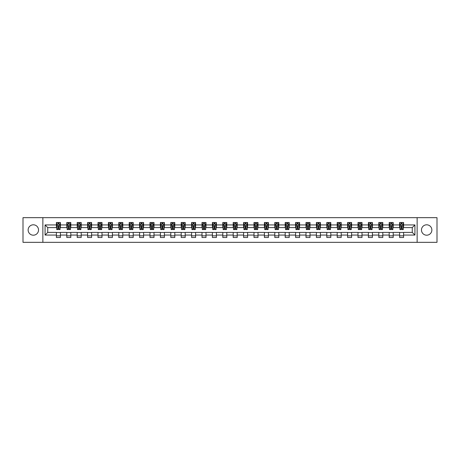 <?xml version="1.0" encoding="UTF-8"?>
<svg xmlns="http://www.w3.org/2000/svg" width="460" height="460" viewBox="0 0 460 460"><rect width="100%" height="100%" fill="white"/><g stroke="black" fill="none" stroke-linecap="round" stroke-linejoin="round"><path stroke-width="0.69" d="M426.667 224.802A5.198 5.198 0 0 0 421.469 230A5.198 5.198 0 0 0 426.667 235.198A5.198 5.198 0 0 0 431.865 230A5.198 5.198 0 0 0 426.667 224.802M33.333 224.802A5.198 5.198 0 0 0 28.135 230A5.198 5.198 0 0 0 33.333 235.198A5.198 5.198 0 0 0 38.531 230A5.198 5.198 0 0 0 33.333 224.802M417.134 242.334L437 242.334L437 217.666L417.134 217.666L417.134 242.334L42.866 242.334L42.866 217.666L23 217.666L23 242.334L42.866 242.334M417.134 217.666L42.866 217.666M403.598 224.934L403.598 222.502L399.602 222.502L399.602 224.934L393.202 224.934L393.202 222.502L389.2 222.502L389.2 224.934L382.8 224.934L382.8 222.502L378.798 222.502L378.798 224.934L372.399 224.934L372.399 222.502L368.402 222.502L368.402 224.934L362.003 224.934L362.003 222.502L358.001 222.502L358.001 224.934L351.601 224.934L351.601 222.502L347.599 222.502L347.599 224.934L341.199 224.934L341.199 222.502L337.197 222.502L337.197 224.934L330.797 224.934L330.797 222.502L326.801 222.502L326.801 224.934L320.401 224.934L320.401 222.502L316.399 222.502L316.399 224.934L310 224.934L310 222.502L305.998 222.502L305.998 224.934L299.598 224.934L299.598 222.502L295.602 222.502L295.602 224.934L289.202 224.934L289.202 222.502L285.2 222.502L285.2 224.934L278.8 224.934L278.8 222.502L274.798 222.502L274.798 224.934L268.398 224.934L268.398 222.502L264.402 222.502L264.402 224.934L258.002 224.934L258.002 222.502L254 222.502L254 224.934L247.601 224.934L247.601 222.502L243.599 222.502L243.599 224.934L237.199 224.934L237.199 222.502L233.203 222.502L233.203 224.934L226.797 224.934L226.797 222.502L222.801 222.502L222.801 224.934L216.401 224.934L216.401 222.502L212.399 222.502L212.399 224.934L205.999 224.934L205.999 222.502L201.998 222.502L201.998 224.934L195.598 224.934L195.598 222.502L191.601 222.502L191.601 224.934L185.202 224.934L185.202 222.502L181.2 222.502L181.2 224.934L174.8 224.934L174.8 222.502L170.798 222.502L170.798 224.934L164.398 224.934L164.398 222.502L160.402 222.502L160.402 224.934L154.002 224.934L154.002 222.502L150 222.502L150 224.934L143.6 224.934L143.6 222.502L139.599 222.502L139.599 224.934L133.199 224.934L133.199 222.502L129.202 222.502L129.202 224.934L122.803 224.934L122.803 222.502L118.801 222.502L118.801 224.934L112.401 224.934L112.401 222.502L108.399 222.502L108.399 224.934L101.999 224.934L101.999 222.502L97.997 222.502L97.997 224.934L91.597 224.934L91.597 222.502L87.601 222.502L87.601 224.934L81.201 224.934L81.201 222.502L77.199 222.502L77.199 224.934L70.8 224.934L70.8 222.502L66.798 222.502L66.798 224.934L60.398 224.934L60.398 222.502L56.402 222.502L56.402 224.934L45.068 224.934L45.068 235.066L47.731 232.398L56.402 232.398L56.402 237.498L60.398 237.498L60.398 232.398L66.798 232.398L66.798 237.498L70.8 237.498L70.8 232.398L77.199 232.398L77.199 237.498L81.201 237.498L81.201 232.398L87.601 232.398L87.601 237.498L91.597 237.498L91.597 232.398L97.997 232.398L97.997 237.498L101.999 237.498L101.999 232.398L108.399 232.398L108.399 237.498L112.401 237.498L112.401 232.398L118.801 232.398L118.801 237.498L122.803 237.498L122.803 232.398L129.202 232.398L129.202 237.498L133.199 237.498L133.199 232.398L139.599 232.398L139.599 237.498L143.6 237.498L143.6 232.398L150 232.398L150 237.498L154.002 237.498L154.002 232.398L160.402 232.398L160.402 237.498L164.398 237.498L164.398 232.398L170.798 232.398L170.798 237.498L174.8 237.498L174.8 232.398L181.2 232.398L181.2 237.498L185.202 237.498L185.202 232.398L191.601 232.398L191.601 237.498L195.598 237.498L195.598 232.398L201.998 232.398L201.998 237.498L205.999 237.498L205.999 232.398L212.399 232.398L212.399 237.498L216.401 237.498L216.401 232.398L222.801 232.398L222.801 237.498L226.797 237.498L226.797 232.398L233.203 232.398L233.203 237.498L237.199 237.498L237.199 232.398L243.599 232.398L243.599 237.498L247.601 237.498L247.601 232.398L254 232.398L254 237.498L258.002 237.498L258.002 232.398L264.402 232.398L264.402 237.498L268.398 237.498L268.398 232.398L274.798 232.398L274.798 237.498L278.8 237.498L278.8 232.398L285.2 232.398L285.2 237.498L289.202 237.498L289.202 232.398L295.602 232.398L295.602 237.498L299.598 237.498L299.598 232.398L305.998 232.398L305.998 237.498L310 237.498L310 232.398L316.399 232.398L316.399 237.498L320.401 237.498L320.401 232.398L326.801 232.398L326.801 237.498L330.797 237.498L330.797 232.398L337.197 232.398L337.197 237.498L341.199 237.498L341.199 232.398L347.599 232.398L347.599 237.498L351.601 237.498L351.601 232.398L358.001 232.398L358.001 237.498L362.003 237.498L362.003 232.398L368.402 232.398L368.402 237.498L372.399 237.498L372.399 232.398L378.798 232.398L378.798 237.498L382.8 237.498L382.8 232.398L389.2 232.398L389.2 237.498L393.202 237.498L393.202 232.398L399.602 232.398L399.602 237.498L403.598 237.498L403.598 232.398L412.269 232.398L412.269 227.602L403.598 227.602L403.598 224.934L414.931 224.934L414.931 235.066L403.598 235.066M399.602 235.066L393.202 235.066M389.2 235.066L382.8 235.066M378.798 235.066L372.399 235.066M368.402 235.066L362.003 235.066M358.001 235.066L351.601 235.066M347.599 235.066L341.199 235.066M337.197 235.066L330.797 235.066M326.801 235.066L320.401 235.066M316.399 235.066L310 235.066M305.998 235.066L299.598 235.066M295.602 235.066L289.202 235.066M285.2 235.066L278.8 235.066M274.798 235.066L268.398 235.066M264.402 235.066L258.002 235.066M254 235.066L247.601 235.066M243.599 235.066L237.199 235.066M233.203 235.066L226.797 235.066M222.801 235.066L216.401 235.066M212.399 235.066L205.999 235.066M201.998 235.066L195.598 235.066M191.601 235.066L185.202 235.066M181.2 235.066L174.8 235.066M170.798 235.066L164.398 235.066M160.402 235.066L154.002 235.066M150 235.066L143.6 235.066M139.599 235.066L133.199 235.066M129.202 235.066L122.803 235.066M118.801 235.066L112.401 235.066M108.399 235.066L101.999 235.066M97.997 235.066L91.597 235.066M87.601 235.066L81.201 235.066M77.199 235.066L70.8 235.066M66.798 235.066L60.398 235.066M56.402 235.066L45.068 235.066M399.602 224.934L399.602 227.602L393.202 227.602L393.202 224.934M389.2 224.934L389.2 227.602L382.8 227.602L382.8 224.934M378.798 224.934L378.798 227.602L372.399 227.602L372.399 224.934M368.402 224.934L368.402 227.602L362.003 227.602L362.003 224.934M358.001 224.934L358.001 227.602L351.601 227.602L351.601 224.934M347.599 224.934L347.599 227.602L341.199 227.602L341.199 224.934M337.197 224.934L337.197 227.602L330.797 227.602L330.797 224.934M326.801 224.934L326.801 227.602L320.401 227.602L320.401 224.934M316.399 224.934L316.399 227.602L310 227.602L310 224.934M305.998 224.934L305.998 227.602L299.598 227.602L299.598 224.934M295.602 224.934L295.602 227.602L289.202 227.602L289.202 224.934M285.2 224.934L285.2 227.602L278.8 227.602L278.8 224.934M274.798 224.934L274.798 227.602L268.398 227.602L268.398 224.934M264.402 224.934L264.402 227.602L258.002 227.602L258.002 224.934M254 224.934L254 227.602L247.601 227.602L247.601 224.934M243.599 224.934L243.599 227.602L237.199 227.602L237.199 224.934M233.203 224.934L233.203 227.602L226.797 227.602L226.797 224.934M222.801 224.934L222.801 227.602L216.401 227.602L216.401 224.934M212.399 224.934L212.399 227.602L205.999 227.602L205.999 224.934M201.998 224.934L201.998 227.602L195.598 227.602L195.598 224.934M191.601 224.934L191.601 227.602L185.202 227.602L185.202 224.934M181.2 224.934L181.2 227.602L174.8 227.602L174.8 224.934M170.798 224.934L170.798 227.602L164.398 227.602L164.398 224.934M160.402 224.934L160.402 227.602L154.002 227.602L154.002 224.934M150 224.934L150 227.602L143.6 227.602L143.6 224.934M139.599 224.934L139.599 227.602L133.199 227.602L133.199 224.934M129.202 224.934L129.202 227.602L122.803 227.602L122.803 224.934M118.801 224.934L118.801 227.602L112.401 227.602L112.401 224.934M108.399 224.934L108.399 227.602L101.999 227.602L101.999 224.934M97.997 224.934L97.997 227.602L91.597 227.602L91.597 224.934M87.601 224.934L87.601 227.602L81.201 227.602L81.201 224.934M77.199 224.934L77.199 227.602L70.8 227.602L70.8 224.934M66.798 224.934L66.798 227.602L60.398 227.602L60.398 224.934M56.402 224.934L56.402 227.602L47.731 227.602L45.068 224.934M47.731 227.602L47.731 232.398M414.931 235.066L412.269 232.398M412.269 227.602L414.931 224.934M56.402 224.169L56.735 224.169M58 224.169L58.8 224.169M60.064 224.169L60.398 224.169M56.402 227.533L56.735 227.533M58 227.533L58.8 227.533M60.064 227.533L60.398 227.533M56.402 232.467L60.398 232.467M56.402 235.83L60.398 235.83M66.798 232.467L70.8 232.467M66.798 235.83L70.8 235.83M66.798 224.169L67.131 224.169M68.402 224.169L69.201 224.169M70.466 224.169L70.8 224.169M66.798 227.533L67.131 227.533M68.402 227.533L69.201 227.533M70.466 227.533L70.8 227.533M77.199 232.467L81.201 232.467M77.199 235.83L81.201 235.83M77.199 224.169L77.533 224.169M78.798 224.169L79.597 224.169M80.868 224.169L81.201 224.169M77.199 227.533L77.533 227.533M78.798 227.533L79.597 227.533M80.868 227.533L81.201 227.533M87.601 232.467L91.597 232.467M87.601 235.83L91.597 235.83M87.601 224.169L87.935 224.169M89.2 224.169L89.999 224.169M91.264 224.169L91.597 224.169M87.601 227.533L87.935 227.533M89.2 227.533L89.999 227.533M91.264 227.533L91.597 227.533M97.997 232.467L101.999 232.467M97.997 235.83L101.999 235.83M97.997 224.169L98.331 224.169M99.601 224.169L100.401 224.169M101.666 224.169L101.999 224.169M97.997 227.533L98.331 227.533M99.601 227.533L100.401 227.533M101.666 227.533L101.999 227.533M108.399 232.467L112.401 232.467M108.399 235.83L112.401 235.83M108.399 224.169L108.732 224.169M109.998 224.169L110.802 224.169M112.067 224.169L112.401 224.169M108.399 227.533L108.732 227.533M109.998 227.533L110.802 227.533M112.067 227.533L112.401 227.533M118.801 232.467L122.803 232.467M118.801 235.83L122.803 235.83M118.801 224.169L119.134 224.169M120.399 224.169L121.198 224.169M122.469 224.169L122.803 224.169M118.801 227.533L119.134 227.533M120.399 227.533L121.198 227.533M122.469 227.533L122.803 227.533M129.202 232.467L133.199 232.467M129.202 235.83L133.199 235.83M129.202 224.169L129.536 224.169M130.801 224.169L131.6 224.169M132.865 224.169L133.199 224.169M129.202 227.533L129.536 227.533M130.801 227.533L131.6 227.533M132.865 227.533L133.199 227.533M139.599 232.467L143.6 232.467M139.599 235.83L143.6 235.83M139.599 224.169L139.932 224.169M141.203 224.169L142.002 224.169M143.267 224.169L143.6 224.169M139.599 227.533L139.932 227.533M141.203 227.533L142.002 227.533M143.267 227.533L143.6 227.533M150 232.467L154.002 232.467M150 235.83L154.002 235.83M150 224.169L150.334 224.169M151.599 224.169L152.398 224.169M153.669 224.169L154.002 224.169M150 227.533L150.334 227.533M151.599 227.533L152.398 227.533M153.669 227.533L154.002 227.533M160.402 232.467L164.398 232.467M160.402 235.83L164.398 235.83M160.402 224.169L160.736 224.169M162 224.169L162.8 224.169M164.065 224.169L164.398 224.169M160.402 227.533L160.736 227.533M162 227.533L162.8 227.533M164.065 227.533L164.398 227.533M170.798 232.467L174.8 232.467M170.798 235.83L174.8 235.83M170.798 224.169L171.131 224.169M172.402 224.169L173.202 224.169M174.466 224.169L174.8 224.169M170.798 227.533L171.131 227.533M172.402 227.533L173.202 227.533M174.466 227.533L174.8 227.533M181.2 232.467L185.202 232.467M181.2 235.83L185.202 235.83M181.2 224.169L181.533 224.169M182.798 224.169L183.597 224.169M184.868 224.169L185.202 224.169M181.2 227.533L181.533 227.533M182.798 227.533L183.597 227.533M184.868 227.533L185.202 227.533M191.601 232.467L195.598 232.467M191.601 235.83L195.598 235.83M191.601 224.169L191.935 224.169M193.2 224.169L193.999 224.169M195.264 224.169L195.598 224.169M191.601 227.533L191.935 227.533M193.2 227.533L193.999 227.533M195.264 227.533L195.598 227.533M201.998 232.467L205.999 232.467M201.998 235.83L205.999 235.83M201.998 224.169L202.331 224.169M203.602 224.169L204.401 224.169M205.666 224.169L205.999 224.169M201.998 227.533L202.331 227.533M203.602 227.533L204.401 227.533M205.666 227.533L205.999 227.533M212.399 232.467L216.401 232.467M212.399 235.83L216.401 235.83M212.399 224.169L212.733 224.169M213.998 224.169L214.803 224.169M216.068 224.169L216.401 224.169M212.399 227.533L212.733 227.533M213.998 227.533L214.803 227.533M216.068 227.533L216.401 227.533M222.801 232.467L226.797 232.467M222.801 235.83L226.797 235.83M222.801 224.169L223.134 224.169M224.399 224.169L225.199 224.169M226.469 224.169L226.797 224.169M222.801 227.533L223.134 227.533M224.399 227.533L225.199 227.533M226.469 227.533L226.797 227.533M233.203 232.467L237.199 232.467M233.203 235.83L237.199 235.83M233.203 224.169L233.53 224.169M234.801 224.169L235.6 224.169M236.865 224.169L237.199 224.169M233.203 227.533L233.53 227.533M234.801 227.533L235.6 227.533M236.865 227.533L237.199 227.533M243.599 232.467L247.601 232.467M243.599 235.83L247.601 235.83M243.599 224.169L243.932 224.169M245.197 224.169L246.002 224.169M247.267 224.169L247.601 224.169M243.599 227.533L243.932 227.533M245.197 227.533L246.002 227.533M247.267 227.533L247.601 227.533M254 232.467L258.002 232.467M254 235.83L258.002 235.83M254 224.169L254.334 224.169M255.599 224.169L256.398 224.169M257.669 224.169L258.002 224.169M254 227.533L254.334 227.533M255.599 227.533L256.398 227.533M257.669 227.533L258.002 227.533M264.402 232.467L268.398 232.467M264.402 235.83L268.398 235.83M264.402 224.169L264.736 224.169M266.001 224.169L266.8 224.169M268.065 224.169L268.398 224.169M264.402 227.533L264.736 227.533M266.001 227.533L266.8 227.533M268.065 227.533L268.398 227.533M274.798 232.467L278.8 232.467M274.798 235.83L278.8 235.83M274.798 224.169L275.132 224.169M276.402 224.169L277.202 224.169M278.467 224.169L278.8 224.169M274.798 227.533L275.132 227.533M276.402 227.533L277.202 227.533M278.467 227.533L278.8 227.533M285.2 232.467L289.202 232.467M285.2 235.83L289.202 235.83M285.2 224.169L285.533 224.169M286.798 224.169L287.598 224.169M288.868 224.169L289.202 224.169M285.2 227.533L285.533 227.533M286.798 227.533L287.598 227.533M288.868 227.533L289.202 227.533M295.602 232.467L299.598 232.467M295.602 235.83L299.598 235.83M295.602 224.169L295.935 224.169M297.2 224.169L297.999 224.169M299.264 224.169L299.598 224.169M295.602 227.533L295.935 227.533M297.2 227.533L297.999 227.533M299.264 227.533L299.598 227.533M305.998 232.467L310 232.467M305.998 235.83L310 235.83M305.998 224.169L306.331 224.169M307.602 224.169L308.401 224.169M309.666 224.169L310 224.169M305.998 227.533L306.331 227.533M307.602 227.533L308.401 227.533M309.666 227.533L310 227.533M316.399 232.467L320.401 232.467M316.399 235.83L320.401 235.83M316.399 224.169L316.733 224.169M317.998 224.169L318.797 224.169M320.068 224.169L320.401 224.169M316.399 227.533L316.733 227.533M317.998 227.533L318.797 227.533M320.068 227.533L320.401 227.533M326.801 232.467L330.797 232.467M326.801 235.83L330.797 235.83M326.801 224.169L327.135 224.169M328.4 224.169L329.199 224.169M330.464 224.169L330.797 224.169M326.801 227.533L327.135 227.533M328.4 227.533L329.199 227.533M330.464 227.533L330.797 227.533M337.197 232.467L341.199 232.467M337.197 235.83L341.199 235.83M337.197 224.169L337.531 224.169M338.801 224.169L339.601 224.169M340.866 224.169L341.199 224.169M337.197 227.533L337.531 227.533M338.801 227.533L339.601 227.533M340.866 227.533L341.199 227.533M347.599 232.467L351.601 232.467M347.599 235.83L351.601 235.83M347.599 224.169L347.933 224.169M349.197 224.169L350.002 224.169M351.267 224.169L351.601 224.169M347.599 227.533L347.933 227.533M349.197 227.533L350.002 227.533M351.267 227.533L351.601 227.533M358.001 232.467L362.003 232.467M358.001 235.83L362.003 235.83M358.001 224.169L358.334 224.169M359.599 224.169L360.398 224.169M361.669 224.169L362.003 224.169M358.001 227.533L358.334 227.533M359.599 227.533L360.398 227.533M361.669 227.533L362.003 227.533M368.402 232.467L372.399 232.467M368.402 235.83L372.399 235.83M368.402 224.169L368.736 224.169M370.001 224.169L370.8 224.169M372.065 224.169L372.399 224.169M368.402 227.533L368.736 227.533M370.001 227.533L370.8 227.533M372.065 227.533L372.399 227.533M378.798 232.467L382.8 232.467M378.798 235.83L382.8 235.83M378.798 224.169L379.132 224.169M380.403 224.169L381.202 224.169M382.467 224.169L382.8 224.169M378.798 227.533L379.132 227.533M380.403 227.533L381.202 227.533M382.467 227.533L382.8 227.533M389.2 232.467L393.202 232.467M389.2 235.83L393.202 235.83M389.2 224.169L389.534 224.169M390.799 224.169L391.598 224.169M392.869 224.169L393.202 224.169M389.2 227.533L389.534 227.533M390.799 227.533L391.598 227.533M392.869 227.533L393.202 227.533M399.602 232.467L403.598 232.467M399.602 235.83L403.598 235.83M399.602 224.169L399.935 224.169M401.2 224.169L402 224.169M403.265 224.169L403.598 224.169M399.602 227.533L399.935 227.533M401.2 227.533L402 227.533M403.265 227.533L403.598 227.533M58.8 223.364L58 223.364M60.064 228.764L58.8 228.764L58.8 229.597L60.064 229.597L60.064 225.532L59.397 224.198L57.402 224.198L56.735 225.532L56.735 229.597L58 229.597L58 228.764L56.735 228.764M56.735 225.532L56.735 222.502M60.064 225.532L60.064 222.502M58 224.198L58 222.502M58.8 222.502L58.8 224.198M58.8 228.764L58.8 226.032L58 226.032L58 228.764M69.201 223.364L68.402 223.364M70.466 228.764L69.201 228.764L69.201 229.597L70.466 229.597L70.466 225.532L69.799 224.198L67.798 224.198L67.131 225.532L67.131 229.597L68.402 229.597L68.402 228.764L67.131 228.764M67.131 225.532L67.131 222.502M70.466 225.532L70.466 222.502M68.402 224.198L68.402 222.502M69.201 222.502L69.201 224.198M69.201 228.764L69.201 226.032L68.402 226.032L68.402 228.764M79.597 223.364L78.798 223.364M80.868 228.764L79.597 228.764L79.597 229.597L80.868 229.597L80.868 225.532L80.201 224.198L78.2 224.198L77.533 225.532L77.533 229.597L78.798 229.597L78.798 228.764L77.533 228.764M77.533 225.532L77.533 222.502M80.868 225.532L80.868 222.502M78.798 224.198L78.798 222.502M79.597 222.502L79.597 224.198M79.597 228.764L79.597 226.032L78.798 226.032L78.798 228.764M89.999 223.364L89.2 223.364M91.264 228.764L89.999 228.764L89.999 229.597L91.264 229.597L91.264 225.532L90.603 224.198L88.602 224.198L87.935 225.532L87.935 229.597L89.2 229.597L89.2 228.764L87.935 228.764M87.935 225.532L87.935 222.502M91.264 225.532L91.264 222.502M89.2 224.198L89.2 222.502M89.999 222.502L89.999 224.198M89.999 228.764L89.999 226.032L89.2 226.032L89.2 228.764M100.401 223.364L99.601 223.364M101.666 228.764L100.401 228.764L100.401 229.597L101.666 229.597L101.666 225.532L100.999 224.198L98.998 224.198L98.331 225.532L98.331 229.597L99.601 229.597L99.601 228.764L98.331 228.764M98.331 225.532L98.331 222.502M101.666 225.532L101.666 222.502M99.601 224.198L99.601 222.502M100.401 222.502L100.401 224.198M100.401 228.764L100.401 226.032L99.601 226.032L99.601 228.764M110.802 223.364L109.998 223.364M112.067 228.764L110.802 228.764L110.802 229.597L112.067 229.597L112.067 225.532L111.4 224.198L109.399 224.198L108.732 225.532L108.732 229.597L109.998 229.597L109.998 228.764L108.732 228.764M108.732 225.532L108.732 222.502M112.067 225.532L112.067 222.502M109.998 224.198L109.998 222.502M110.802 222.502L110.802 224.198M110.802 228.764L110.802 226.032L109.998 226.032L109.998 228.764M121.198 223.364L120.399 223.364M122.469 228.764L121.198 228.764L121.198 229.597L122.469 229.597L122.469 225.532L121.802 224.198L119.801 224.198L119.134 225.532L119.134 229.597L120.399 229.597L120.399 228.764L119.134 228.764M119.134 225.532L119.134 222.502M122.469 225.532L122.469 222.502M120.399 224.198L120.399 222.502M121.198 222.502L121.198 224.198M121.198 228.764L121.198 226.032L120.399 226.032L120.399 228.764M131.6 223.364L130.801 223.364M132.865 228.764L131.6 228.764L131.6 229.597L132.865 229.597L132.865 225.532L132.198 224.198L130.197 224.198L129.536 225.532L129.536 229.597L130.801 229.597L130.801 228.764L129.536 228.764M129.536 225.532L129.536 222.502M132.865 225.532L132.865 222.502M130.801 224.198L130.801 222.502M131.6 222.502L131.6 224.198M131.6 228.764L131.6 226.032L130.801 226.032L130.801 228.764M142.002 223.364L141.203 223.364M143.267 228.764L142.002 228.764L142.002 229.597L143.267 229.597L143.267 225.532L142.6 224.198L140.599 224.198L139.932 225.532L139.932 229.597L141.203 229.597L141.203 228.764L139.932 228.764M139.932 225.532L139.932 222.502M143.267 225.532L143.267 222.502M141.203 224.198L141.203 222.502M142.002 222.502L142.002 224.198M142.002 228.764L142.002 226.032L141.203 226.032L141.203 228.764M152.398 223.364L151.599 223.364M153.669 228.764L152.398 228.764L152.398 229.597L153.669 229.597L153.669 225.532L153.002 224.198L151.001 224.198L150.334 225.532L150.334 229.597L151.599 229.597L151.599 228.764L150.334 228.764M150.334 225.532L150.334 222.502M153.669 225.532L153.669 222.502M151.599 224.198L151.599 222.502M152.398 222.502L152.398 224.198M152.398 228.764L152.398 226.032L151.599 226.032L151.599 228.764M162.8 223.364L162 223.364M164.065 228.764L162.8 228.764L162.8 229.597L164.065 229.597L164.065 225.532L163.398 224.198L161.402 224.198L160.736 225.532L160.736 229.597L162 229.597L162 228.764L160.736 228.764M160.736 225.532L160.736 222.502M164.065 225.532L164.065 222.502M162 224.198L162 222.502M162.8 222.502L162.8 224.198M162.8 228.764L162.8 226.032L162 226.032L162 228.764M173.202 223.364L172.402 223.364M174.466 228.764L173.202 228.764L173.202 229.597L174.466 229.597L174.466 225.532L173.799 224.198L171.798 224.198L171.131 225.532L171.131 229.597L172.402 229.597L172.402 228.764L171.131 228.764M171.131 225.532L171.131 222.502M174.466 225.532L174.466 222.502M172.402 224.198L172.402 222.502M173.202 222.502L173.202 224.198M173.202 228.764L173.202 226.032L172.402 226.032L172.402 228.764M183.597 223.364L182.798 223.364M184.868 228.764L183.597 228.764L183.597 229.597L184.868 229.597L184.868 225.532L184.201 224.198L182.2 224.198L181.533 225.532L181.533 229.597L182.798 229.597L182.798 228.764L181.533 228.764M181.533 225.532L181.533 222.502M184.868 225.532L184.868 222.502M182.798 224.198L182.798 222.502M183.597 222.502L183.597 224.198M183.597 228.764L183.597 226.032L182.798 226.032L182.798 228.764M193.999 223.364L193.2 223.364M195.264 228.764L193.999 228.764L193.999 229.597L195.264 229.597L195.264 225.532L194.597 224.198L192.602 224.198L191.935 225.532L191.935 229.597L193.2 229.597L193.2 228.764L191.935 228.764M191.935 225.532L191.935 222.502M195.264 225.532L195.264 222.502M193.2 224.198L193.2 222.502M193.999 222.502L193.999 224.198M193.999 228.764L193.999 226.032L193.2 226.032L193.2 228.764M204.401 223.364L203.602 223.364M205.666 228.764L204.401 228.764L204.401 229.597L205.666 229.597L205.666 225.532L204.999 224.198L202.998 224.198L202.331 225.532L202.331 229.597L203.602 229.597L203.602 228.764L202.331 228.764M202.331 225.532L202.331 222.502M205.666 225.532L205.666 222.502M203.602 224.198L203.602 222.502M204.401 222.502L204.401 224.198M204.401 228.764L204.401 226.032L203.602 226.032L203.602 228.764M214.803 223.364L213.998 223.364M216.068 228.764L214.803 228.764L214.803 229.597L216.068 229.597L216.068 225.532L215.401 224.198L213.4 224.198L212.733 225.532L212.733 229.597L213.998 229.597L213.998 228.764L212.733 228.764M212.733 225.532L212.733 222.502M216.068 225.532L216.068 222.502M213.998 224.198L213.998 222.502M214.803 222.502L214.803 224.198M214.803 228.764L214.803 226.032L213.998 226.032L213.998 228.764M225.199 223.364L224.399 223.364M226.469 228.764L225.199 228.764L225.199 229.597L226.469 229.597L226.469 225.532L225.802 224.198L223.802 224.198L223.134 225.532L223.134 229.597L224.399 229.597L224.399 228.764L223.134 228.764M223.134 225.532L223.134 222.502M226.469 225.532L226.469 222.502M224.399 224.198L224.399 222.502M225.199 222.502L225.199 224.198M225.199 228.764L225.199 226.032L224.399 226.032L224.399 228.764M235.6 223.364L234.801 223.364M236.865 228.764L235.6 228.764L235.6 229.597L236.865 229.597L236.865 225.532L236.198 224.198L234.197 224.198L233.53 225.532L233.53 229.597L234.801 229.597L234.801 228.764L233.53 228.764M233.53 225.532L233.53 222.502M236.865 225.532L236.865 222.502M234.801 224.198L234.801 222.502M235.6 222.502L235.6 224.198M235.6 228.764L235.6 226.032L234.801 226.032L234.801 228.764M246.002 223.364L245.197 223.364M247.267 228.764L246.002 228.764L246.002 229.597L247.267 229.597L247.267 225.532L246.6 224.198L244.599 224.198L243.932 225.532L243.932 229.597L245.197 229.597L245.197 228.764L243.932 228.764M243.932 225.532L243.932 222.502M247.267 225.532L247.267 222.502M245.197 224.198L245.197 222.502M246.002 222.502L246.002 224.198M246.002 228.764L246.002 226.032L245.197 226.032L245.197 228.764M256.398 223.364L255.599 223.364M257.669 228.764L256.398 228.764L256.398 229.597L257.669 229.597L257.669 225.532L257.002 224.198L255.001 224.198L254.334 225.532L254.334 229.597L255.599 229.597L255.599 228.764L254.334 228.764M254.334 225.532L254.334 222.502M257.669 225.532L257.669 222.502M255.599 224.198L255.599 222.502M256.398 222.502L256.398 224.198M256.398 228.764L256.398 226.032L255.599 226.032L255.599 228.764M266.8 223.364L266.001 223.364M268.065 228.764L266.8 228.764L266.8 229.597L268.065 229.597L268.065 225.532L267.398 224.198L265.403 224.198L264.736 225.532L264.736 229.597L266.001 229.597L266.001 228.764L264.736 228.764M264.736 225.532L264.736 222.502M268.065 225.532L268.065 222.502M266.001 224.198L266.001 222.502M266.8 222.502L266.8 224.198M266.8 228.764L266.8 226.032L266.001 226.032L266.001 228.764M277.202 223.364L276.402 223.364M278.467 228.764L277.202 228.764L277.202 229.597L278.467 229.597L278.467 225.532L277.8 224.198L275.799 224.198L275.132 225.532L275.132 229.597L276.402 229.597L276.402 228.764L275.132 228.764M275.132 225.532L275.132 222.502M278.467 225.532L278.467 222.502M276.402 224.198L276.402 222.502M277.202 222.502L277.202 224.198M277.202 228.764L277.202 226.032L276.402 226.032L276.402 228.764M287.598 223.364L286.798 223.364M288.868 228.764L287.598 228.764L287.598 229.597L288.868 229.597L288.868 225.532L288.202 224.198L286.2 224.198L285.533 225.532L285.533 229.597L286.798 229.597L286.798 228.764L285.533 228.764M285.533 225.532L285.533 222.502M288.868 225.532L288.868 222.502M286.798 224.198L286.798 222.502M287.598 222.502L287.598 224.198M287.598 228.764L287.598 226.032L286.798 226.032L286.798 228.764M297.999 223.364L297.2 223.364M299.264 228.764L297.999 228.764L297.999 229.597L299.264 229.597L299.264 225.532L298.597 224.198L296.602 224.198L295.935 225.532L295.935 229.597L297.2 229.597L297.2 228.764L295.935 228.764M295.935 225.532L295.935 222.502M299.264 225.532L299.264 222.502M297.2 224.198L297.2 222.502M297.999 222.502L297.999 224.198M297.999 228.764L297.999 226.032L297.2 226.032L297.2 228.764M308.401 223.364L307.602 223.364M309.666 228.764L308.401 228.764L308.401 229.597L309.666 229.597L309.666 225.532L308.999 224.198L306.998 224.198L306.331 225.532L306.331 229.597L307.602 229.597L307.602 228.764L306.331 228.764M306.331 225.532L306.331 222.502M309.666 225.532L309.666 222.502M307.602 224.198L307.602 222.502M308.401 222.502L308.401 224.198M308.401 228.764L308.401 226.032L307.602 226.032L307.602 228.764M318.797 223.364L317.998 223.364M320.068 228.764L318.797 228.764L318.797 229.597L320.068 229.597L320.068 225.532L319.401 224.198L317.4 224.198L316.733 225.532L316.733 229.597L317.998 229.597L317.998 228.764L316.733 228.764M316.733 225.532L316.733 222.502M320.068 225.532L320.068 222.502M317.998 224.198L317.998 222.502M318.797 222.502L318.797 224.198M318.797 228.764L318.797 226.032L317.998 226.032L317.998 228.764M329.199 223.364L328.4 223.364M330.464 228.764L329.199 228.764L329.199 229.597L330.464 229.597L330.464 225.532L329.803 224.198L327.802 224.198L327.135 225.532L327.135 229.597L328.4 229.597L328.4 228.764L327.135 228.764M327.135 225.532L327.135 222.502M330.464 225.532L330.464 222.502M328.4 224.198L328.4 222.502M329.199 222.502L329.199 224.198M329.199 228.764L329.199 226.032L328.4 226.032L328.4 228.764M339.601 223.364L338.801 223.364M340.866 228.764L339.601 228.764L339.601 229.597L340.866 229.597L340.866 225.532L340.199 224.198L338.198 224.198L337.531 225.532L337.531 229.597L338.801 229.597L338.801 228.764L337.531 228.764M337.531 225.532L337.531 222.502M340.866 225.532L340.866 222.502M338.801 224.198L338.801 222.502M339.601 222.502L339.601 224.198M339.601 228.764L339.601 226.032L338.801 226.032L338.801 228.764M350.002 223.364L349.197 223.364M351.267 228.764L350.002 228.764L350.002 229.597L351.267 229.597L351.267 225.532L350.6 224.198L348.599 224.198L347.933 225.532L347.933 229.597L349.197 229.597L349.197 228.764L347.933 228.764M347.933 225.532L347.933 222.502M351.267 225.532L351.267 222.502M349.197 224.198L349.197 222.502M350.002 222.502L350.002 224.198M350.002 228.764L350.002 226.032L349.197 226.032L349.197 228.764M360.398 223.364L359.599 223.364M361.669 228.764L360.398 228.764L360.398 229.597L361.669 229.597L361.669 225.532L361.002 224.198L359.001 224.198L358.334 225.532L358.334 229.597L359.599 229.597L359.599 228.764L358.334 228.764M358.334 225.532L358.334 222.502M361.669 225.532L361.669 222.502M359.599 224.198L359.599 222.502M360.398 222.502L360.398 224.198M360.398 228.764L360.398 226.032L359.599 226.032L359.599 228.764M370.8 223.364L370.001 223.364M372.065 228.764L370.8 228.764L370.8 229.597L372.065 229.597L372.065 225.532L371.398 224.198L369.397 224.198L368.736 225.532L368.736 229.597L370.001 229.597L370.001 228.764L368.736 228.764M368.736 225.532L368.736 222.502M372.065 225.532L372.065 222.502M370.001 224.198L370.001 222.502M370.8 222.502L370.8 224.198M370.8 228.764L370.8 226.032L370.001 226.032L370.001 228.764M381.202 223.364L380.403 223.364M382.467 228.764L381.202 228.764L381.202 229.597L382.467 229.597L382.467 225.532L381.8 224.198L379.799 224.198L379.132 225.532L379.132 229.597L380.403 229.597L380.403 228.764L379.132 228.764M379.132 225.532L379.132 222.502M382.467 225.532L382.467 222.502M380.403 224.198L380.403 222.502M381.202 222.502L381.202 224.198M381.202 228.764L381.202 226.032L380.403 226.032L380.403 228.764M391.598 223.364L390.799 223.364M392.869 228.764L391.598 228.764L391.598 229.597L392.869 229.597L392.869 225.532L392.202 224.198L390.201 224.198L389.534 225.532L389.534 229.597L390.799 229.597L390.799 228.764L389.534 228.764M389.534 225.532L389.534 222.502M392.869 225.532L392.869 222.502M390.799 224.198L390.799 222.502M391.598 222.502L391.598 224.198M391.598 228.764L391.598 226.032L390.799 226.032L390.799 228.764M402 223.364L401.2 223.364M403.265 228.764L402 228.764L402 229.597L403.265 229.597L403.265 225.532L402.598 224.198L400.603 224.198L399.935 225.532L399.935 229.597L401.2 229.597L401.2 228.764L399.935 228.764M399.935 225.532L399.935 222.502M403.265 225.532L403.265 222.502M401.2 224.198L401.2 222.502M402 222.502L402 224.198M402 228.764L402 226.032L401.2 226.032L401.2 228.764M60.047 225.498L56.752 225.498M56.735 224.279L57.362 224.279M59.438 224.279L60.064 224.279M58 226.975L56.735 226.975M60.064 226.975L58.8 226.975M58.8 223.79L58 223.79M70.449 225.498L67.148 225.498M67.131 224.279L67.758 224.279M69.839 224.279L70.466 224.279M68.402 226.975L67.131 226.975M70.466 226.975L69.201 226.975M69.201 223.79L68.402 223.79M80.851 225.498L77.55 225.498M77.533 224.279L78.16 224.279M80.241 224.279L80.868 224.279M78.798 226.975L77.533 226.975M80.868 226.975L79.597 226.975M79.597 223.79L78.798 223.79M91.252 225.498L87.952 225.498M87.935 224.279L88.561 224.279M90.637 224.279L91.264 224.279M89.2 226.975L87.935 226.975M91.264 226.975L89.999 226.975M89.999 223.79L89.2 223.79M101.648 225.498L98.348 225.498M98.331 224.279L98.957 224.279M101.039 224.279L101.666 224.279M99.601 226.975L98.331 226.975M101.666 226.975L100.401 226.975M100.401 223.79L99.601 223.79M112.05 225.498L108.75 225.498M108.732 224.279L109.359 224.279M111.441 224.279L112.067 224.279M109.998 226.975L108.732 226.975M112.067 226.975L110.802 226.975M110.802 223.79L109.998 223.79M122.452 225.498L119.151 225.498M119.134 224.279L119.761 224.279M121.842 224.279L122.469 224.279M120.399 226.975L119.134 226.975M122.469 226.975L121.198 226.975M121.198 223.79L120.399 223.79M132.848 225.498L129.547 225.498M129.536 224.279L130.163 224.279M132.238 224.279L132.865 224.279M130.801 226.975L129.536 226.975M132.865 226.975L131.6 226.975M131.6 223.79L130.801 223.79M143.25 225.498L139.949 225.498M139.932 224.279L140.559 224.279M142.64 224.279L143.267 224.279M141.203 226.975L139.932 226.975M143.267 226.975L142.002 226.975M142.002 223.79L141.203 223.79M153.651 225.498L150.351 225.498M150.334 224.279L150.96 224.279M153.042 224.279L153.669 224.279M151.599 226.975L150.334 226.975M153.669 226.975L152.398 226.975M152.398 223.79L151.599 223.79M164.047 225.498L160.753 225.498M160.736 224.279L161.362 224.279M163.438 224.279L164.065 224.279M162 226.975L160.736 226.975M164.065 226.975L162.8 226.975M162.8 223.79L162 223.79M174.449 225.498L171.149 225.498M171.131 224.279L171.758 224.279M173.84 224.279L174.466 224.279M172.402 226.975L171.131 226.975M174.466 226.975L173.202 226.975M173.202 223.79L172.402 223.79M184.851 225.498L181.55 225.498M181.533 224.279L182.16 224.279M184.242 224.279L184.868 224.279M182.798 226.975L181.533 226.975M184.868 226.975L183.597 226.975M183.597 223.79L182.798 223.79M195.253 225.498L191.952 225.498M191.935 224.279L192.562 224.279M194.637 224.279L195.264 224.279M193.2 226.975L191.935 226.975M195.264 226.975L193.999 226.975M193.999 223.79L193.2 223.79M205.649 225.498L202.348 225.498M202.331 224.279L202.958 224.279M205.039 224.279L205.666 224.279M203.602 226.975L202.331 226.975M205.666 226.975L204.401 226.975M204.401 223.79L203.602 223.79M216.05 225.498L212.75 225.498M212.733 224.279L213.359 224.279M215.441 224.279L216.068 224.279M213.998 226.975L212.733 226.975M216.068 226.975L214.803 226.975M214.803 223.79L213.998 223.79M226.452 225.498L223.152 225.498M223.134 224.279L223.761 224.279M225.843 224.279L226.469 224.279M224.399 226.975L223.134 226.975M226.469 226.975L225.199 226.975M225.199 223.79L224.399 223.79M236.848 225.498L233.548 225.498M233.53 224.279L234.157 224.279M236.239 224.279L236.865 224.279M234.801 226.975L233.53 226.975M236.865 226.975L235.6 226.975M235.6 223.79L234.801 223.79M247.25 225.498L243.949 225.498M243.932 224.279L244.559 224.279M246.64 224.279L247.267 224.279M245.197 226.975L243.932 226.975M247.267 226.975L246.002 226.975M246.002 223.79L245.197 223.79M257.652 225.498L254.351 225.498M254.334 224.279L254.961 224.279M257.042 224.279L257.669 224.279M255.599 226.975L254.334 226.975M257.669 226.975L256.398 226.975M256.398 223.79L255.599 223.79M268.048 225.498L264.747 225.498M264.736 224.279L265.362 224.279M267.438 224.279L268.065 224.279M266.001 226.975L264.736 226.975M268.065 226.975L266.8 226.975M266.8 223.79L266.001 223.79M278.45 225.498L275.149 225.498M275.132 224.279L275.758 224.279M277.84 224.279L278.467 224.279M276.402 226.975L275.132 226.975M278.467 226.975L277.202 226.975M277.202 223.79L276.402 223.79M288.851 225.498L285.551 225.498M285.533 224.279L286.16 224.279M288.242 224.279L288.868 224.279M286.798 226.975L285.533 226.975M288.868 226.975L287.598 226.975M287.598 223.79L286.798 223.79M299.247 225.498L295.952 225.498M295.935 224.279L296.562 224.279M298.638 224.279L299.264 224.279M297.2 226.975L295.935 226.975M299.264 226.975L297.999 226.975M297.999 223.79L297.2 223.79M309.649 225.498L306.348 225.498M306.331 224.279L306.958 224.279M309.039 224.279L309.666 224.279M307.602 226.975L306.331 226.975M309.666 226.975L308.401 226.975M308.401 223.79L307.602 223.79M320.051 225.498L316.75 225.498M316.733 224.279L317.36 224.279M319.441 224.279L320.068 224.279M317.998 226.975L316.733 226.975M320.068 226.975L318.797 226.975M318.797 223.79L317.998 223.79M330.452 225.498L327.152 225.498M327.135 224.279L327.761 224.279M329.837 224.279L330.464 224.279M328.4 226.975L327.135 226.975M330.464 226.975L329.199 226.975M329.199 223.79L328.4 223.79M340.848 225.498L337.548 225.498M337.531 224.279L338.157 224.279M340.239 224.279L340.866 224.279M338.801 226.975L337.531 226.975M340.866 226.975L339.601 226.975M339.601 223.79L338.801 223.79M351.25 225.498L347.95 225.498M347.933 224.279L348.559 224.279M350.641 224.279L351.267 224.279M349.197 226.975L347.933 226.975M351.267 226.975L350.002 226.975M350.002 223.79L349.197 223.79M361.652 225.498L358.351 225.498M358.334 224.279L358.961 224.279M361.042 224.279L361.669 224.279M359.599 226.975L358.334 226.975M361.669 226.975L360.398 226.975M360.398 223.79L359.599 223.79M372.048 225.498L368.747 225.498M368.736 224.279L369.363 224.279M371.438 224.279L372.065 224.279M370.001 226.975L368.736 226.975M372.065 226.975L370.8 226.975M370.8 223.79L370.001 223.79M382.45 225.498L379.149 225.498M379.132 224.279L379.759 224.279M381.84 224.279L382.467 224.279M380.403 226.975L379.132 226.975M382.467 226.975L381.202 226.975M381.202 223.79L380.403 223.79M392.851 225.498L389.551 225.498M389.534 224.279L390.16 224.279M392.242 224.279L392.869 224.279M390.799 226.975L389.534 226.975M392.869 226.975L391.598 226.975M391.598 223.79L390.799 223.79M403.247 225.498L399.953 225.498M399.935 224.279L400.562 224.279M402.638 224.279L403.265 224.279M401.2 226.975L399.935 226.975M403.265 226.975L402 226.975M402 223.79L401.2 223.79"/></g></svg>
